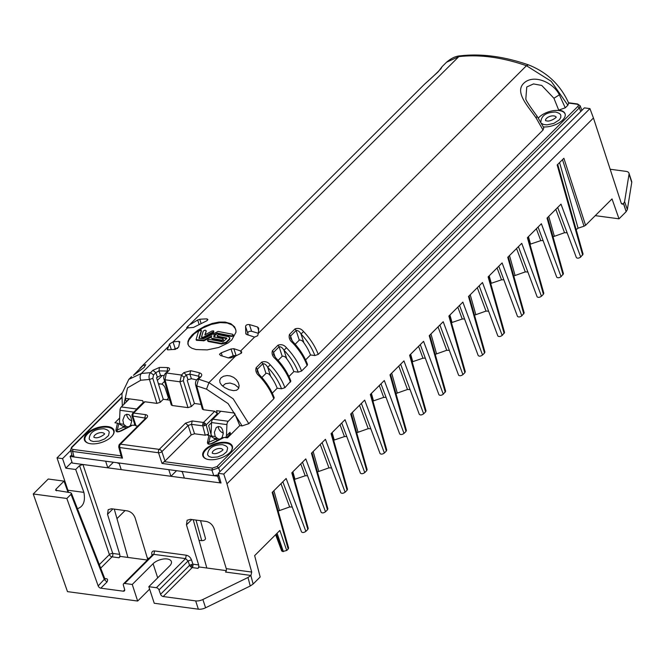 <?xml version="1.0" encoding="UTF-8"?>
<svg xmlns="http://www.w3.org/2000/svg" width="665" height="665" viewBox="0 0 665 665"><rect width="100%" height="100%" fill="white"/><g stroke="black" fill="none" stroke-linecap="round" stroke-linejoin="round"><path stroke-width="1" d="M624.593 201.586L629.04 174.13A7.514 3.716 -18.1 0 0 628.982 173.183L631.683 181.47A7.514 3.716 -18.1 0 1 631.75 182.41L627.353 209.591L624.593 201.586L623.612 203.448L625.524 209.708L623.446 203.64L622.257 204.255M628.982 173.183A7.514 3.716 -18.1 0 0 625.998 171.362L610.162 169.243M595.266 215.643L619.007 218.827L612.024 198.91L585.574 225.31L584.02 226.208L562.482 159.658M576.156 229.583L578.068 228.195L584.02 226.208M583.08 254.072L557.719 164.413L583.08 254.072L580.711 257.047C578.849 258.336 577.395 258.51 576.364 257.588L557.686 207.455L576.364 257.588M563.455 273.672L547.578 217.546L563.455 273.664L561.077 276.64C559.215 277.928 557.769 278.103 556.73 277.18L538.052 227.048L556.73 277.18M543.82 293.265L527.944 237.139L543.82 293.265L543.405 294.279L527.395 237.688L541.368 223.748L561.077 276.64M543.405 294.279L541.443 296.233C539.581 297.521 538.135 297.704 537.104 296.773L518.417 246.649L537.104 296.773M524.186 312.858L508.309 256.74L524.186 312.858L521.817 315.833C519.947 317.122 518.5 317.296 517.47 316.374L498.792 266.241L517.47 316.374M490.695 283.473L501.501 279.824L503.821 279.749M504.56 332.458L488.684 276.332L504.56 332.45L502.183 335.426C500.321 336.714 498.875 336.889 497.836 335.966L479.157 285.834L497.836 335.966M474.494 315.168L486.007 311.087L488.6 311.187M502.183 335.426L482.474 282.534L468.501 296.474L484.511 353.065L482.549 355.019C480.687 356.307 479.241 356.49 478.21 355.559L459.523 305.435L478.21 355.559M484.926 352.051L469.049 295.925L484.926 352.051L484.511 353.065M465.292 371.644L449.415 315.526L465.284 371.61L464.877 372.666L448.867 316.075L462.84 302.126L482.549 355.019M426.032 410.837L410.155 354.711L426.032 410.837L425.617 411.851L409.607 355.26L423.572 341.32L443.289 394.212C441.427 395.5 439.972 395.675 438.942 394.752L420.263 344.62L438.942 394.752M425.617 411.851L423.655 413.805L403.946 360.912L389.973 374.861L405.983 431.452L404.021 433.405C402.159 434.686 400.712 434.868 399.682 433.946L380.995 383.813L399.682 433.946M386.764 450.022L370.887 393.904L386.756 449.989L386.348 451.045L370.339 394.453L384.312 380.505L404.021 433.405M386.348 451.045L384.395 452.998L364.678 400.097L350.704 414.046L366.723 470.637L364.761 472.591C362.899 473.879 361.452 474.062 360.413 473.131L341.735 423.007L360.413 473.131M347.504 489.216L331.627 433.098L347.504 489.216L347.088 490.238L331.079 433.638L345.052 419.698L364.761 472.591M333.647 440.23L344.453 436.589L346.764 436.506M347.088 490.238L345.127 492.191C343.265 493.472 341.818 493.654 340.788 492.723L322.101 442.599L340.788 492.723M345.127 492.191L325.418 439.291L311.444 453.239L327.454 509.831L325.501 511.784C323.631 513.072 322.184 513.247 321.153 512.324L302.475 462.192L321.153 512.324M308.236 528.409L292.359 472.283L308.228 528.367L307.82 529.423L291.81 472.832L305.784 458.883L325.501 511.784M294.379 479.423L305.185 475.783L307.504 475.699M307.82 529.423L305.867 531.377C304.005 532.665 302.55 532.848 301.519 531.917L282.841 481.793L301.519 531.917M305.867 531.377L286.15 478.484L272.185 492.424L288.194 549.024L288.61 548.002L272.733 491.884L288.61 548.002M278.153 511.036L289.666 506.963L292.251 507.054M276.191 534.12L282.667 551.518L286.723 550.487L288.194 549.024M282.667 551.518L281.677 550.928L275.634 534.677L281.686 550.936M250.24 586.006L247.987 577.494L202.875 599.506L205.585 607.785L250.24 586.006L253.124 584.028L260.173 576.987L254.653 555.624L279.865 530.454L286.723 550.487M553.014 236.782L564.535 232.708L567.129 232.8M529.963 244.279L540.77 240.639L543.089 240.555M513.754 275.975L525.275 271.902L527.869 271.993M451.435 322.658L462.242 319.017L464.561 318.934M435.226 354.354L446.747 350.28L449.34 350.372M412.175 361.851L422.973 358.211L425.292 358.127M395.966 393.547L407.479 389.474L410.072 389.565M372.907 401.045L383.713 397.396L386.033 397.321M356.698 432.74L368.219 428.659L370.812 428.759M317.438 471.926L328.951 467.852L331.552 467.944M75.685 469.49L65.818 468.168L62.552 458.626L57.024 457.886L67.913 490.23L83.89 492.374L75.685 469.49L79.576 465.616L109.392 554.577A2.502 1.139 -18.5 0 1 112.751 553.438L119.717 554.369L107.531 514.278L108.204 509.689M68.054 492.358L64.023 481.136L48.246 479.016L33.25 493.979L66.841 498.484L71.005 494.328L104.397 579.73L104.779 578.625L71.396 493.222M64.023 481.136L55.976 489.174L55.577 490.246L70.424 492.674L71.404 493.255L71.005 494.328M104.397 579.73L107.015 581.991C108.038 579.813 107.688 578.725 105.984 578.708L105.178 579.19L104.829 578.741L98.187 585.915L66.841 498.484M68.47 492.416L67.913 490.23M77.439 508.692C83.399 506.672 85.544 501.227 83.89 492.374M62.552 458.626L70.681 450.513M122.036 392.99L57.024 457.886M327.87 508.808L311.993 452.69L327.862 508.775L327.454 509.831M367.138 469.623L351.261 413.497L367.138 469.623L366.723 470.637M384.395 452.998C382.525 454.286 381.078 454.461 380.048 453.538L361.369 403.406L380.048 453.538M406.398 430.43L390.521 374.312L406.39 430.396L405.983 431.452M423.655 413.805C421.793 415.093 420.347 415.276 419.307 414.345L400.629 364.221L419.307 414.345M445.658 391.244L429.781 335.118L445.658 391.236L443.289 394.212M464.877 372.666L462.923 374.619C461.053 375.9 459.606 376.082 458.576 375.16L439.898 325.027L458.576 375.16M462.923 374.619L443.206 321.719L429.233 335.667L445.242 392.259M504.145 333.473L488.127 276.881L502.1 262.933L521.817 315.833M541.443 296.233L521.734 243.34L507.761 257.288L523.771 313.88M580.711 257.047L560.994 204.147L547.029 218.095L563.039 274.687M585.574 225.31L563.887 158.262L557.17 164.962L582.665 255.094M65.818 468.168L71.961 462.042M247.987 577.494L250.938 575.458L251.711 572.058L226.965 483.804L593.446 118.004L621.243 203.216L622.24 204.255M226.283 570.62L199.267 566.996L197.912 568.351A2.502 1.521 97.6 0 0 198.644 564.951L186.458 524.86L187.123 520.271M206.823 568.01L193.207 519.698M202.875 599.506A7.514 3.716 161.9 0 1 195.668 600.894L163.191 596.538A2.502 1.563 45.1 0 1 160.564 594.277L159.018 589.971L188.104 560.944L185.552 558.608L186.283 555.208C188.685 555.749 190.414 557.278 191.462 559.805L188.104 560.944L189.575 565.325L190.639 566.821L192.202 567.586L192.975 566.031L192.925 564.186L189.575 565.325L160.564 594.277M192.975 566.031L191.595 565.815L191.138 564.435M149.617 589.115L137.672 601.044L132.252 584.477L124.688 583.463A2.502 1.563 -134.9 0 0 123.599 583.762A2.502 1.563 -134.9 0 0 123.374 585.192L124.629 589.464A2.502 1.563 -134.9 0 1 124.405 590.902A2.502 1.563 -134.9 0 1 123.308 591.193L100.814 588.184A2.502 1.563 -134.9 0 1 98.187 585.915M157.705 577.843L153.075 563.696L132.252 584.477M153.075 563.696A10.524 5.195 161.9 0 1 163.64 558.991A10.524 5.195 161.9 0 1 171.37 561.534A10.524 5.195 161.9 0 1 169.65 565.915L148.827 586.696L154.247 603.263L198.369 609.182A7.514 3.716 161.9 0 0 205.585 607.785M148.827 586.696L156.391 587.71A2.502 1.563 45.1 0 1 159.018 589.971M137.672 601.044L67.489 591.634L33.25 493.979M152.618 554.793L151.869 554.494L152.094 555.317M186.283 555.208L154.579 550.952L153.848 554.361L152.825 554.552L152.883 555.167M105.361 579.09L104.945 579.115M147.356 560.038L120.34 556.422L118.993 557.769A2.502 1.521 97.6 0 0 119.717 554.369M127.904 557.436L114.289 509.124M218.261 473.339L223.781 474.079L589.93 108.611L584.402 107.871L218.261 473.339L221.046 483.006L82.934 464.494L79.576 465.616M191.595 565.815L190.639 566.821M147.364 560.038A2.502 1.521 97.6 0 0 147.339 558.068L135.153 517.985C133.632 514.103 131.022 511.726 127.314 510.87L111.529 508.75L108.229 509.664M119.235 463.53A8.271 4.081 161.9 0 1 117.264 462.765M187.148 520.246L190.448 519.332L206.233 521.443C209.941 522.308 212.551 524.677 214.08 528.559L226.266 568.65L251.711 572.058M205.518 538.534L200.539 520.678L205.518 538.534C205.252 539.872 203.989 540.587 201.744 540.67L199.018 540.304M116.965 518.634L125.053 510.562M182.31 471.818A8.022 3.957 161.9 0 1 180.897 471.294M627.353 209.591L626.131 211.703L619.007 218.827M593.446 118.004L589.93 108.611M226.965 483.804L223.781 474.079M625.524 209.708L626.131 211.703M250.938 575.458L225.535 572.05A2.502 1.521 97.6 0 0 226.266 568.65M212.218 437.163L211.029 434.395L211.545 422.558A3.757 2.286 -82.4 0 1 212.842 419.208L220.813 411.244M230.738 434.594L229.99 432.283L226.449 435.816L226.931 424.619A3.757 2.286 -82.4 0 1 228.228 421.269L234.961 414.553M226.906 437.279L227.53 437.794M226.449 437.736L228.61 435.575A11.022 6.858 -134.9 0 0 229.99 432.283M226.449 435.816L225.701 437.637M213.748 438.16L217.763 438.701L215.219 436.556L214.396 432.325L216.25 427.537C220.198 425.376 222.542 427.362 223.274 433.514L222.085 437.479L220.265 439.033M217.763 438.701A5.636 3.508 -134.9 0 0 220.007 439M218.278 426.464A5.636 3.508 -134.9 0 0 218.527 428.202A5.636 3.508 -134.9 0 0 223.282 433.139M158.644 384.461A10.025 6.085 -82.4 0 1 161.071 384.013A10.025 6.085 -82.4 0 1 165.294 388.402L168.478 398.135L166.849 399.756M166.566 392.292L166.807 393.032M158.42 383.755A10.025 6.085 -82.4 0 1 159.301 383.772L161.071 384.013M120.648 424.852L119.484 422.117L119.991 410.288A3.757 2.286 -82.4 0 1 121.288 406.938L129.384 398.859M136.042 409.864A3.757 2.286 -82.4 0 1 136.682 409L143.224 402.466M134.671 424.187L134.147 425.359M122.235 425.891L126.209 426.423L123.673 424.287L122.842 420.056L124.696 415.259C128.653 413.098 130.988 415.093 131.72 421.244L130.54 425.201L129.467 426.348M126.209 426.423A5.636 3.508 -134.9 0 0 128.461 426.731M126.732 414.195A5.636 3.508 -134.9 0 0 126.973 415.933A5.636 3.508 -134.9 0 0 131.728 420.87M222.584 386.041L225.485 383.663L230.048 383.04L234.662 384.495L238.843 387.961M222.285 356.041L221.237 352.832L219.483 354.237L220.564 355.542A185.419 115.386 45.1 0 1 228.311 357.928L230.755 357.886L235.576 356.041L208.943 382.624L233.141 398.784L248.835 423.672L242.11 425.916L239.757 425.6L234.529 413.09L216.574 410.671L217.372 413.705L214.753 411.244L203.382 409.715L202.384 409.083L195.693 385.268C195.161 383.015 195.626 381.062 197.098 379.407L198.527 379.183L196.69 385.891L195.693 385.268M261.86 377.487L265.975 373.389C267.746 373.107 269.283 374.004 270.589 376.107A39.592 24.638 45.1 0 1 276.798 387.205L277.205 388.219L281.536 388.792L284.903 387.678L290.854 381.07C287.762 372.857 282.816 365.226 276.033 358.169L273.523 354.536L273.556 352.35L272.434 350.746L277.987 345.202C281.262 344.038 284.096 344.894 286.482 347.77L283.955 350.214A45.104 28.063 45.1 0 1 298.194 372.167L301.561 371.045L307.114 365.509L307.513 364.445C304.487 356.415 299.691 348.925 293.107 341.968L290.555 338.236L290.58 336.033L289.475 334.445C288.568 337.521 289.566 340.256 292.459 342.666L292.683 342.317M278.095 360.38L282.209 356.274C283.938 355.941 285.46 356.789 286.765 358.817A39.592 24.638 45.1 0 1 293.456 370.58L293.863 371.585L298.194 372.167M295.177 344.237L299.283 340.131C301.062 339.848 302.6 340.754 303.897 342.849A39.592 24.638 45.1 0 1 310.114 353.955L310.522 354.96L314.853 355.542L318.219 354.42L543.022 130.032L536.131 118.013C528.883 107.181 514.377 92.576 523.604 83.416C533.538 73.458 553.513 82.593 559.348 94.829L565.267 107.83L567.877 105.228L551.21 81.313L526.447 65.71L258.328 333.34L258.71 328.178L257.571 327.03A185.419 115.386 45.1 0 0 249.425 324.595C247.064 324.395 245.784 325.052 245.585 326.54L245.801 333.24L246.898 334.603A185.419 115.386 45.1 0 1 253.797 336.881L254.604 337.055L240.639 350.987L241.719 351.968L241.42 353.115L235.576 356.041M272.276 393.14L277.205 388.219M288.934 376.515L293.863 371.585M305.592 359.881L310.522 354.96M205.294 334.636L206.092 330.921M206.225 331.095L206.017 330.688C205.352 329.89 204.396 330.106 203.141 331.345L201.553 336.964L203.166 337.305L213.781 331.544L213.465 330.862L211.994 331.02L204.853 334.877L206.217 331.311M140.805 380.23C139.717 377.587 139.916 375.326 141.404 373.456L150.556 372.649C149.01 374.528 148.644 376.797 149.442 379.457L140.805 380.23L127.539 387.886L123.939 404.287M163.266 399.274L156.541 377.728L160.573 375.526L158.993 370.929L159.442 367.454L152.883 370.33L150.556 372.649L153.515 374.96L152.817 378.377L149.442 379.457L156.907 403.381L160.273 402.259L163.266 399.274L169.899 400.164M172.227 405.517L164.995 379.781L163.997 379.141L171.229 404.885L172.227 405.517L188.004 407.637L179.941 381.793L183.307 380.713L184.014 377.313L181.478 375.035L179.941 381.793L164.995 379.781L166.4 372.999L165.41 373.314L168.752 370.654C170.198 368.925 169.816 367.92 167.613 367.62L167.189 371.527M167.58 371.137L167.056 371.095A182.908 113.823 45.1 0 0 158.993 370.929L155.834 372.641L152.883 370.33M201.063 404.362L194.421 403.472L187.239 380.455L187.996 379.698L186.375 374.96L189.841 374.146A182.908 113.823 45.1 0 1 198.527 376.224L199.525 376.98M198.943 377.562L198.527 376.224L199.517 372.824C201.886 373.663 202.359 374.977 200.938 376.772L199.508 376.997L197.098 379.407M187.996 379.698L191.412 378.734L189.841 374.146L190.705 370.713A185.419 115.386 45.1 0 1 199.517 372.824M143.283 402.641L142.634 400.646L125.353 398.318L126.317 401.918M156.907 403.381L144.953 401.768L143.848 402.076L132.443 413.489L133.657 413.04L145.552 414.636L144.812 418.019L145.577 418.285M118.827 423.663L117.447 423.123L115.993 429.798L117.472 429.923L123.981 427.038L118.827 423.663L117.057 431.011L117.763 431.685L121.911 430.596L132.593 425.151L134.264 425.376L134.862 424.777M86.974 433.505A15.536 7.672 -18.1 0 0 88.412 443.264A15.536 7.672 -18.1 0 0 111.446 436.789A15.536 7.672 -18.1 0 0 112.718 435.317A15.536 7.672 -18.1 0 0 106.757 426.448A15.536 7.672 -18.1 0 0 86.974 433.505M117.447 423.123L114.904 422.782L119.658 418.036M162.268 375.509L157.372 380.388M137.746 426.099L136.017 425.866L132.925 416.423L132.884 414.586L133.657 413.04L144.953 401.768M132.884 414.586L132.003 414.553L131.953 415.891L135.02 425.259L136.017 425.866M194.421 403.472L191.362 406.515L183.307 380.713M188.004 407.637L191.362 406.515M233.232 335.035L232.667 334.262L218.078 331.436L203.507 338.734L198.901 338.344L201.279 330.713M203.798 337.147L204.005 337.77L202.002 337.812L201.553 336.964M221.004 377.853L219.708 380.114L219.949 382.624L221.561 385.068L224.704 387.579L228.943 389.632L233.515 390.646L236.615 390.222L238.519 388.634L239.134 385.658L238.328 382.633L236.407 379.707L233.706 377.421L230.19 375.916L227.014 375.567L223.606 376.224L221.004 377.853M254.604 337.055L257.688 335.725L258.328 333.34A177.397 110.39 45.1 0 0 251.611 331.295L249.425 324.595M248.835 423.672L273.797 398.759L274.196 397.695C271.17 389.665 266.374 382.175 259.791 375.226L257.239 371.494L257.264 369.291L256.158 367.703C255.252 370.771 256.249 373.514 259.142 375.916A47.606 29.626 45.1 0 1 273.797 398.759M256.158 367.703L261.711 362.159C265.027 361.02 267.87 361.91 270.248 364.836L267.696 367.255A45.104 28.063 45.1 0 1 281.536 388.792M275.626 358.526L275.376 358.851C272.492 356.473 271.511 353.772 272.434 350.746M299.283 340.131L296.133 330.488L295.027 328.901C298.344 327.762 301.187 328.651 303.564 331.577L301.012 333.996A45.104 28.063 45.1 0 1 314.853 355.542M196.108 339.474L198.577 331.112L201.187 330.239L201.395 330.862M199.267 338.369L201.395 331.062M232.866 334.886C233.831 335.767 233.315 336.282 231.304 336.44L217.463 333.73L214.862 335.069M232.667 334.262C233.631 335.143 233.107 335.659 231.104 335.817L231.304 336.44M211.536 422.624L208.644 425.525L211.62 436.772M145.552 414.636C147.78 415.118 148.17 416.224 146.716 417.936L145.826 417.986L145.81 418.634M131.961 415.908L144.812 418.019L145.028 418.825M132.003 414.553L131.953 415.891M118.703 446.93L119.7 447.553L119.658 445.716L120.431 444.17L119.251 444.569L118.703 446.93L119.251 444.569M118.678 446.814L121.213 456.398L122.501 458.135L72.593 451.444L70.581 450.147L72.053 455.683L74.056 456.963L72.593 451.444L73.034 449.415C71.471 449.075 71.197 448.301 72.219 447.104L121.604 397.811M118.802 445.633L119.658 445.716M160.573 375.526A177.397 110.39 45.1 0 1 164.097 375.517M173.557 349.482L175.269 348.768A39.592 24.638 -134.9 0 1 176.566 348.568A177.397 110.39 45.1 0 1 177.63 348.435M191.412 378.734A177.397 110.39 45.1 0 1 196.632 379.939M236.541 355.625A177.397 110.39 45.1 0 0 236.058 355.467L233.224 355.725L228.261 357.911M251.611 331.295C249.25 331.087 247.97 331.735 247.771 333.232L248.195 335.01M192.31 334.753L189.217 338.551L187.962 341.386L187.854 343.955L189.151 346.399L191.952 348.302L196.059 349.549L207.148 349.898L218.752 347.454L228.17 342.916L231.753 339.981L235.934 332.35L235.967 330.596L234.629 326.881L230.846 323.697L225.127 322.068L219.001 322.076L212.318 323.414L204.679 326.324L197.779 330.281L192.31 334.753M188.104 344.794L188.07 342.442L189.093 339.749L194.163 333.838L202.675 328.061L211.312 324.404L220.248 322.6L227.272 323.007L232.634 325.276L235.709 329.192M168.752 370.654L166.4 372.999L181.478 375.035L183.839 372.674L190.705 370.713M242.11 425.916L228.12 403.622L206.524 389.158L208.943 382.624L198.527 379.183L200.938 376.772M221.237 352.832L231.021 348.984L233.847 348.718A185.419 115.386 45.1 0 1 240.597 350.979L240.639 350.987M245.817 333.722L246.1 334.163M440.937 68.744L441.227 67.996C442.325 67.273 437.836 72.502 424.603 84.114L438.044 71.945L442.192 66.55L446.531 62.227L458.8 56.641C479.407 54.239 501.959 57.265 526.447 65.71L528.5 64.887C504.078 56.434 481.394 53.408 460.429 55.818L458.8 56.641L186.616 327.745M199.176 324.611L197.671 319.99L190.68 324.271M197.671 319.99L199.741 319.275A185.419 115.386 45.1 0 1 206.973 318.901L207.912 319.541L206.765 320.804L193.465 327.438A185.419 115.386 45.1 0 0 187.488 327.995L173.025 341.918A185.419 115.386 -134.9 0 1 178.852 341.344L179.7 342.109L178.627 347.122L174.912 349.424A185.419 115.386 45.1 0 0 168.095 349.857L167.206 349.574M179.758 341.677L179.7 342.109M171.337 349.599L169.508 344.005L167.314 349.732M442.192 66.55L440.562 69.202M223.257 339.358L222.775 338.635C223.64 339.399 223.166 339.865 221.354 340.056L221.561 340.68C223.365 340.488 223.839 340.023 222.983 339.258M222.775 338.635L213.839 337.005L214.72 335.551L215.103 335.808L214.886 335.118L214.72 335.551L213.64 334.977L217.256 333.107L231.104 335.817M123.981 427.038L126.392 427.919M132.593 425.151L121.496 430.413M133.391 375.326L144.056 367.537L145.726 364.669L142.909 365.625L133.823 374.885M74.056 456.963L119.06 462.998L121.221 469.623L170.947 476.29L176.533 470.712M170.947 476.29L168.785 469.673L119.06 462.998L182.193 471.46L184.363 478.085L219.874 482.848L217.713 476.215L182.193 471.46L213.756 475.691L218.66 474.71M164.612 381.319L161.753 384.171M213.831 331.17L213.531 332.633L204.005 337.77M163.997 379.141L163.997 379.141C163.341 377.72 163.806 375.775 165.41 373.314M167.929 346.972L141.404 373.456L128.811 379.358L121.928 393.713L122.318 405.908M169.508 344.005L172.991 341.926M126.317 401.594L129.093 398.817M205.36 449.374A15.536 7.672 -18.1 0 0 206.798 459.133A15.536 7.672 -18.1 0 0 229.824 452.657A15.536 7.672 -18.1 0 0 231.096 451.186A15.536 7.672 -18.1 0 0 225.136 442.316A15.536 7.672 -18.1 0 0 205.36 449.374M208.96 435.392L207.497 442.125L208.968 442.25L215.551 439.332L210.348 435.932L207.513 435.193L208.619 434.087L205.252 435.209L194.562 433.771L191.204 434.893L164.978 461.078L161.886 451.635L188.112 425.459L185.493 423.189L159.259 449.374A2.502 1.563 45.1 0 1 161.886 451.635A2.502 1.131 -18.1 0 1 158.528 452.757A2.502 1.521 -82.4 0 1 159.259 449.374L120.431 444.17L146.716 417.936M213.756 475.691L211.927 470.122L212.368 468.094L217.073 466.522L218.652 467.877L211.927 470.122L162.019 463.43L164.978 461.078M528.5 64.887C547.104 72.244 560.495 84.97 568.666 103.067L567.877 105.228M565.267 107.83L558.7 110.091A15.079 7.448 -18.1 0 1 565.183 114.147A15.079 7.448 -18.1 0 1 562.623 120.066A15.079 7.448 -18.1 0 1 543.38 126.915M536.131 118.013L537.054 116.159L543.812 127.846L543.022 130.032M207.497 442.125C207.272 444.577 209.242 444.835 213.415 442.915L224.188 437.429L227.463 437.869L239.757 425.6M565.225 114.363A15.037 7.423 -18.1 0 0 554.286 110.573A15.037 7.423 -18.1 0 0 539.049 117.306A15.037 7.423 -18.1 0 0 538.342 118.071M559.348 94.829L553.937 98.262L541.751 85.461L533.53 83.923L526.755 86.982L525.807 99.201C526.73 101.562 530.479 107.215 537.054 116.159M553.937 98.262L558.7 110.091M292.184 340.929L290.58 336.033L296.133 330.488C297.887 330.289 299.516 331.461 301.012 333.996L303.897 342.849M275.135 357.163L273.556 352.35L279.109 346.806C280.846 346.581 282.459 347.72 283.955 350.214L286.765 358.817M265.975 373.389L262.816 363.747C264.579 363.547 266.2 364.719 267.696 367.255L270.589 376.107M221.354 340.056L211.803 338.286L210.946 337.296L211.836 335.916L203.872 340.123L196.35 339.699L196.557 340.322L204.072 340.746L210.971 337.097M215.551 439.332L217.945 440.213M224.188 437.429L212.991 442.74M212.318 338.41L212.517 339.025L221.561 340.68M212.517 339.025L210.988 337.579M204.596 425.708L206.183 424.877L205.136 423.289L203.507 422.466L202.734 424.012L202.775 425.849L204.596 425.708L204.147 424.287L202.734 424.012M191.204 434.893L188.112 425.459L191.47 424.337L192.21 420.953L185.493 423.189M204.147 424.287L205.136 423.289M219.899 471.701L218.652 467.877L579.323 107.88L580.113 105.71L577.536 103.964L576.929 104.206C578.492 104.546 578.766 105.319 577.744 106.516L579.323 107.88L580.745 111.52M71.429 448.144L70.581 450.147L71.562 447.287L72.219 447.104M229.757 337.995L229.708 339.399L226.333 342.824L221.761 344.021L208.128 341.469L207.505 340.547L208.037 340.871C207.172 340.189 207.671 339.69 209.533 339.383L222.841 341.86L226.856 338.502L226.69 338.028L226.856 338.502M217.804 336.831L217.081 335.875L217.804 336.831L226.74 338.618M213.897 337.197L214.92 336.174M208.245 341.494L208.037 340.871L221.561 343.398L221.761 344.021M226.848 338.51L226.69 338.028L217.596 336.207C216.757 335.517 217.231 335.044 219.018 334.794L228.319 336.656L229.708 337.67L229.359 338.967L226.133 342.201L221.561 343.398M213.839 337.005L213.689 336.573L213.831 337.005M217.256 333.107L217.463 333.73M541.584 123.399L543.704 124.513L546.938 124.879L553.912 123.358L559.348 119.816L560.786 117.539L560.819 115.685C560.819 114.181 559.074 112.959 555.599 112.044C546.156 112.227 541.235 115.619 540.82 122.227M211.761 457.387L217.513 456.988L223.058 454.802L226.757 451.668L227.596 448.301C227.588 446.789 225.842 445.575 222.368 444.652C212.933 444.835 208.004 448.235 207.588 454.835L209.068 456.539L211.761 457.387M230.946 451.394A15.037 7.423 -18.1 0 0 224.878 443.006A15.037 7.423 -18.1 0 0 205.892 449.848A15.037 7.423 -18.1 0 0 207.039 459.207M93.374 441.518L99.127 441.119L104.671 438.933L108.553 435.542L109.21 432.433C109.21 430.92 107.464 429.706 103.981 428.784C94.546 428.967 89.617 432.366 89.201 438.967L90.689 440.671L93.374 441.518M112.56 435.525A15.037 7.423 -18.1 0 0 106.491 427.138A15.037 7.423 -18.1 0 0 87.506 433.979A15.037 7.423 -18.1 0 0 88.661 443.339M210.348 435.932L208.586 443.638L209.641 443.987L213.415 442.915M120.49 430.887L131.537 425.301M121.412 430.455L121.911 430.596L121.412 430.455M113.399 462.25L107.805 467.827L72.294 463.064L70.124 456.439L71.803 454.76M220.755 481.975L219.874 482.848M70.124 456.439L105.644 461.194L107.805 467.827M218.785 475.151L217.713 476.215M621.409 203.598L623.246 203.839M491.269 283.24L489.182 275.834M497.079 267.945L501.501 279.824M486.007 311.087L477.295 287.696M334.212 440.006L332.126 432.591M340.031 424.711L344.453 436.589M300.763 463.896L305.185 475.783M294.952 479.191L292.866 471.784M289.666 506.963L280.979 483.646M273.897 490.72L279.425 510.371M328.951 467.852L320.247 444.453M313.165 451.527L318.718 471.269M357.986 432.075L352.425 412.333M368.219 428.659L359.507 405.268M379.291 385.517L383.713 397.396M373.481 400.812L371.394 393.397M397.246 392.882L391.685 373.14M407.479 389.474L398.767 366.074M418.551 346.324L422.973 358.211M412.741 361.619L410.654 354.212M446.747 350.28L438.036 326.881M430.953 333.955L436.514 353.697M457.819 307.139L462.242 319.017M452.009 322.434L449.922 315.019M470.213 294.761L475.774 314.503M525.275 271.902L516.564 248.502M509.481 255.568L515.034 275.31M536.347 228.752L540.77 240.639M530.537 244.047L528.451 236.64M564.535 232.708L555.824 209.309M548.741 216.383L554.302 236.125M578.068 228.195L559.581 162.551M191.811 519.515L186.458 524.86M163.191 596.538L192.202 567.586L197.912 568.351M191.462 559.805L192.925 564.186L198.644 564.951M195.668 600.894L198.369 609.182M156.391 587.71L185.552 558.608L153.848 554.361L124.688 583.463M154.579 550.952C152.31 550.878 151.412 552.05 151.869 554.494M124.704 589.805L123.308 591.193M105.984 578.708L104.746 578.542M56.625 490.828L55.976 489.174M99.309 564.635L109.392 554.577A2.502 1.563 45.1 0 0 112.019 556.838L118.993 557.769M100.681 568.151L112.019 556.838A2.502 1.521 -82.4 0 0 112.751 553.438L82.934 464.494M107.015 581.991L100.814 588.184M112.884 508.933L107.531 514.278M196 520.072L201.744 540.67M283.365 551.609L277.072 533.239M147.339 558.068L149.093 558.309M253.124 584.028L250.871 575.516M631.75 182.41L629.04 174.13M212.842 419.208L228.228 421.269M211.545 422.558L226.931 424.619M222.085 437.479L223.066 437.612M211.595 436.074L215.219 436.556M121.288 406.938L136.682 409M119.991 410.288L133.773 412.134M130.54 425.201L131.471 425.326M120.049 423.796L123.673 424.287M115.993 429.798C115.768 432.25 117.747 432.516 121.911 430.596M121.063 455.849L73.034 449.415M192.21 420.953L203.507 422.466L214.753 411.244M206.524 389.158L196.69 385.891L203.382 409.715M270.248 364.836A47.606 29.626 45.1 0 1 284.903 387.678M275.376 358.851A47.606 29.626 45.1 0 1 290.455 382.134M286.482 347.77A47.606 29.626 45.1 0 1 301.561 371.045M292.459 342.666A47.606 29.626 45.1 0 1 307.114 365.509M295.027 328.901L289.475 334.445M303.564 331.577A47.606 29.626 45.1 0 1 318.219 354.42M201.603 337.13L201.753 337.579M196.158 339.64L196.308 340.098M162.019 463.43L158.528 452.757L119.7 447.553L122.501 458.135M160.273 402.259L152.817 378.377M157.314 376.955L155.834 372.641L153.515 374.96M258.71 330.522L257.571 327.03M247.771 333.232L245.585 326.54M159.442 367.454A185.419 115.386 45.1 0 1 167.613 367.62M175.627 348.701A45.104 28.063 -134.9 0 0 175.685 349.308M213.058 332.176L213.266 332.799M203.166 337.305L203.365 337.92M184.014 377.313L186.375 374.96L183.839 372.674M236.058 355.467L233.847 348.718M241.329 353.206L240.597 350.979M179.351 342.874L178.852 341.344M175.269 348.768L173.025 341.918M233.224 355.725L231.021 348.984M212.368 468.094L164.213 461.635M217.073 466.522L577.744 106.516M568.683 103.1L576.929 104.206M282.209 356.274L279.109 346.806L277.987 345.202M261.711 362.159L262.816 363.747L257.264 369.291L258.868 374.187M203.224 340.272L203.432 340.887M203.872 340.123L204.072 340.746M208.619 434.087L206.183 424.877L217.372 413.705M194.562 433.771L191.47 424.337L202.775 425.849L205.252 435.209M201.138 323.547L199.741 319.275M207.422 320.297L206.973 318.901M188.203 327.912L187.688 326.34M229.192 339.15L229.392 339.773M226.133 342.201L226.333 342.824M104.405 433.879A5.511 2.727 -18.1 0 0 102.26 432.649A5.511 2.727 -18.1 0 0 96.492 433.921A5.511 2.727 -18.1 0 0 93.94 437.296M222.792 449.748A5.511 2.727 -18.1 0 0 220.647 448.518A5.511 2.727 -18.1 0 0 214.878 449.789A5.511 2.727 -18.1 0 0 212.318 453.164M556.015 117.131A5.511 2.727 -18.1 0 0 553.87 115.91A5.511 2.727 -18.1 0 0 548.101 117.181A5.511 2.727 -18.1 0 0 545.549 120.556M152.726 554.685L123.599 583.762M167.979 371.477L167.763 370.962M201.545 337.055L201.753 337.679M145.627 418.235L119.093 444.744M174.671 348.942L174.737 349.433M424.603 84.114L139.999 368.186M131.554 376.623L128.811 379.358M196.108 339.566L196.308 340.189M446.531 62.227C451.336 58.138 455.974 56.001 460.429 55.818M581.925 110.348L580.113 105.71M229.708 337.67L229.907 338.294M71.562 447.287L121.612 397.321M568.542 102.759L577.536 103.964M223.132 437.578L211.985 443.214M104.447 433.987L104.422 433.813C105.959 433.472 98.994 438.784 95.095 437.653L93.965 437.412M222.833 449.856L222.808 449.681C224.338 449.34 217.38 454.652 213.482 453.522L212.351 453.281M556.056 117.248L556.04 117.073C557.569 116.724 550.603 122.044 546.713 120.905L545.583 120.673"/></g></svg>
